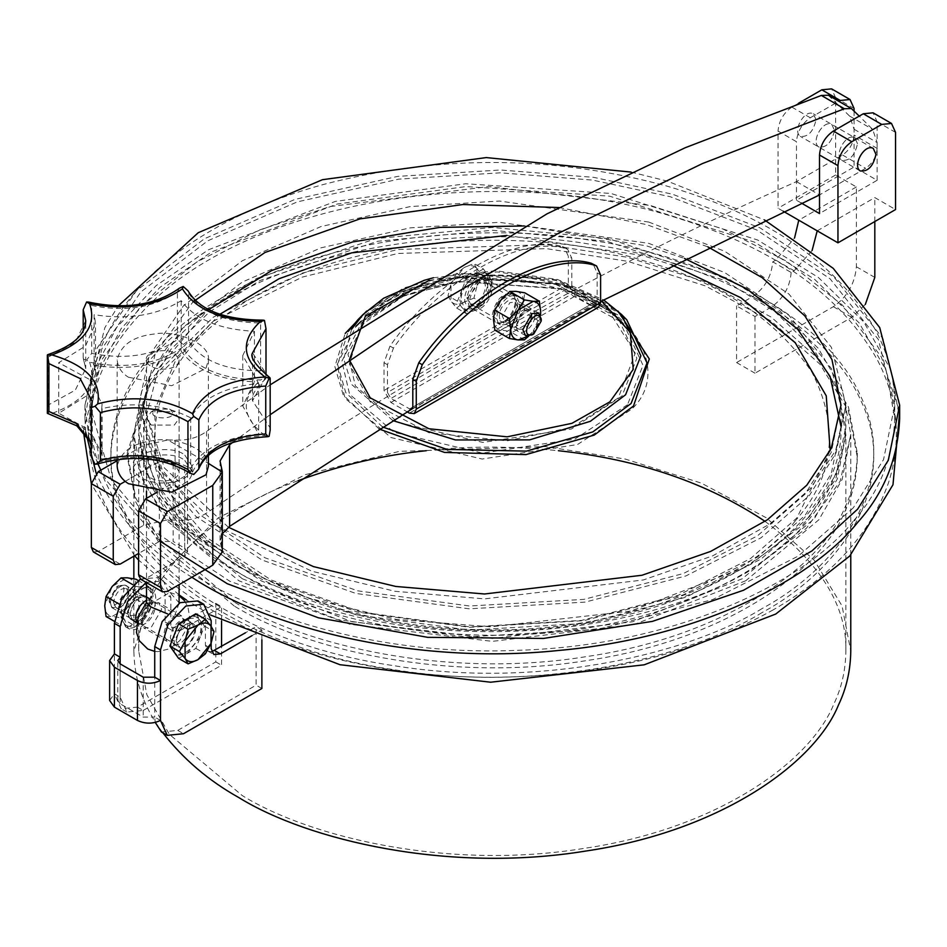 <?xml version="1.0" encoding="UTF-8"?>
<svg xmlns="http://www.w3.org/2000/svg" width="947" height="947" viewBox="0 0 947 947"><rect width="100%" height="100%" fill="white"/><g stroke="black" fill="none" stroke-linecap="round" stroke-linejoin="round"><path stroke-width="0.71" stroke-dasharray="4.74 3.55" d="M234.229 606.009L158.93 542.785L135.693 501.874L127.324 456.845L149.898 384.056L213.324 321.151L302.271 277.104L397.847 253.476L546.407 248.623L627.648 261.313L705.089 285.805L771.237 321.116L819.984 364.204L848.429 410.88L857.284 456.939C856.999 476.637 852.856 494.843 844.854 511.546C821.475 569.786 726.858 640.018 586.773 660.556C447.659 683.201 304.898 649.689 234.229 606.009M234.229 602.02L158.93 538.796L135.693 497.885L127.324 452.855L149.898 380.067L213.324 317.162L302.271 273.115L397.847 249.487L546.407 244.634L627.648 257.324L705.089 281.815L771.237 317.115L819.984 360.215L848.429 406.89L857.284 452.95C856.999 472.648 852.856 490.854 844.854 507.556C821.475 565.785 726.858 636.017 586.773 656.555C447.659 679.212 304.898 645.7 234.229 602.02M162.86 732.812C144.062 708.025 134.391 680.786 133.847 651.086L156.006 579.6L218.307 517.808L305.668 474.554L399.527 451.34L545.448 446.582L625.221 459.046L701.289 483.1L766.253 517.772L814.136 560.103L842.072 605.938L850.773 651.181M765.081 521.371C820.102 562.684 847.032 605.95 845.884 651.181C845.612 670.263 841.587 687.901 833.834 704.083C811.188 760.488 719.531 828.53 583.814 848.429C449.056 870.376 310.758 837.906 242.29 795.587L169.347 734.339L146.844 694.707L138.736 651.086C136.415 581.494 208.612 512.587 298.187 480.638M426.209 450.713C466.812 445.919 510.883 445.919 558.399 450.713M791.171 272.487C789.893 287.19 783.216 298.755 771.13 307.207L754.996 316.523L736.565 305.881L752.687 296.565C764.785 288.113 771.462 276.548 772.74 261.846L791.171 272.487L794.166 270.759L775.735 260.117L794.557 237.993M772.74 261.846L775.735 260.117M812.088 250.541L794.166 270.759M817.214 230.843L874.815 197.592L895.554 209.559M874.815 221.539L874.815 197.592M754.996 316.523L754.996 373.201L851.779 317.328L865.321 304.425M754.996 373.201L736.565 362.559L736.565 305.881M854.076 108.455L835.645 97.813L835.645 174.97L856.384 186.95L856.384 266.77C854.916 283.662 847.234 296.967 833.336 306.686L736.565 362.559M856.384 186.95L798.771 220.201M783.252 211.24L778.043 208.233L778.043 131.065L796.474 141.719C797.35 131.574 801.955 123.595 810.301 117.771L838.817 101.305M835.645 174.97L778.043 208.233M834.496 130.402C831.75 142.346 826.506 147.886 818.753 147.01C810.632 141.849 822.99 119.452 831.786 124.436L834.496 130.402L831.786 124.436C822.99 119.452 810.632 141.849 818.753 147.01C826.506 147.886 831.75 142.346 834.496 130.402M816.054 119.76L813.355 113.794C804.548 108.81 792.201 131.207 800.322 136.368C808.063 137.232 813.307 131.704 816.054 119.76M857.532 143.707L854.833 137.741C846.026 132.758 833.68 155.154 841.8 160.315C849.542 161.179 854.786 155.651 857.532 143.707C854.786 155.651 849.542 161.179 841.8 160.315C833.68 155.154 846.026 132.758 854.833 137.741L857.532 143.707M854.076 110.977L854.076 166.992L877.123 180.297L819.51 213.549M877.123 180.297L877.123 121.761L873.075 112.811M835.645 97.813L831.596 88.864M801.316 203.049L796.474 200.255L854.076 166.992M796.474 200.255L796.474 141.719M810.301 117.771L791.858 107.118L798.428 103.33M791.858 107.118C783.524 112.953 778.919 120.932 778.043 131.065M137.445 707.125L143.21 710.451L126.91 712.061L120.162 697.146L114.409 693.82L121.157 708.735L137.445 707.125L215.798 661.894L215.798 603.357L174.319 627.293L167.797 627.944L165.098 621.978L165.098 594.041L157.675 577.634L140.369 579.055M165.098 621.978L170.862 625.304L173.561 631.27L180.072 630.619L174.319 627.293M215.798 603.357L221.551 606.672L180.072 630.619M211.678 651.725L208.127 651.228L205.428 645.262L211.181 648.588M261.881 639.841L261.881 629.956L251.985 635.674M261.881 629.956L256.116 626.63L245.462 632.785M170.282 637.603L173.159 643.948C182.511 649.251 195.627 625.446 187.009 619.965C178.77 619.042 173.206 624.925 170.282 637.603M176.047 640.93C178.959 628.252 184.535 622.368 192.762 623.292C201.391 628.772 188.264 652.578 178.912 647.274L176.047 640.93M129.964 614.331L132.829 620.676C142.18 625.967 155.308 602.162 146.678 596.681C138.451 595.758 132.876 601.641 129.964 614.331M146.501 600.173L152.443 600.007C161.073 605.488 147.945 629.293 138.593 623.99L136.699 622.013M146.11 582.393L163.44 580.949L170.862 597.368L165.098 594.041M143.21 710.451L221.551 665.22L221.551 646.588M221.551 621.054L221.551 606.672M170.862 625.304L170.862 597.368M211.181 643.06L211.181 626.429M211.181 620.64L205.428 617.326L197.994 600.907M205.428 617.326L205.428 645.262M160.493 720.43L154.728 717.104L155.261 722.454M161.475 732.019L177.776 730.397L256.116 685.166L256.116 626.63M261.881 688.493L256.116 685.166M215.798 661.894L221.551 665.22M109.627 700.472L114.409 693.82L114.409 653.904M120.162 703.799L117.783 700.472L120.162 697.146L120.162 663.883L120.162 703.799L143.21 717.104L154.728 717.104L154.728 677.188M109.26 599.676L109.26 599.676C112.882 619.658 135.113 579.091 116.706 586.761L109.26 599.676L109.26 601.712L118.482 585.743L124.992 585.104L127.691 591.07L118.482 607.027L111.959 607.678L109.26 601.712M195.058 629.956C192.312 641.9 187.068 647.428 179.314 646.564C171.194 641.403 183.552 619.007 192.348 623.99L195.058 629.956M195.863 613.786L200.196 619.942L202.196 627.435L200.196 637.236L187.222 653.371L176.627 654.424L174.248 652.211L174.248 634.916L187.222 618.782L197.816 617.74L204.516 626.097L195.863 648.375L178.569 658.366M195.863 648.375L205.357 653.856M204.516 626.097L214.01 631.578M192.123 615.952L196.42 616.935L200.811 626.63C202.67 639.829 181.516 661.231 175.242 653.619L176.627 654.424M171.371 648.127L170.862 643.652M178.143 624.89L179.551 623.209M127.312 612.662L130.153 618.936C139.387 624.168 152.36 600.647 143.837 595.225C135.705 594.314 130.189 600.126 127.312 612.662M130.07 614.26C132.959 601.724 138.463 595.912 146.596 596.823C155.119 602.245 142.157 625.766 132.911 620.534L130.07 614.26M120.861 616.39L125.584 626.831C140.996 635.555 162.612 596.361 148.395 587.318C141.636 579.126 118.86 602.174 120.861 616.39M123.619 617.989L128.354 628.429C143.755 637.153 165.37 597.948 151.165 588.916C144.406 580.724 121.63 603.772 123.619 617.989M122.009 615.728L120.671 604.967L129.502 596.421L122.009 615.728C122.21 622.132 124.708 625.683 129.502 626.381L120.671 624.937L122.009 615.728M135.646 586.335L144.477 587.779L129.502 596.421L135.646 586.335L132.698 584.63M150.632 587.673L151.97 598.433C151.757 592.029 149.271 588.478 144.477 587.779L150.632 587.673L138.084 580.428M144.477 617.728L135.646 626.275L129.502 626.381L144.477 617.728L151.97 598.433L150.632 607.643L144.477 617.728M106.064 616.509L112.22 616.402L121.038 617.846L127.194 607.749L136.025 599.214L134.687 588.454L127.194 607.749L112.22 616.402C107.425 615.704 104.928 612.153 104.726 605.749L112.22 586.442L127.194 577.8C131.988 578.499 134.474 582.05 134.687 588.454L136.025 579.233M114.457 621.35L120.671 624.937M121.038 617.846L135.646 626.275M118.943 603.973L120.671 604.967M136.025 599.214L150.632 607.643M113.486 602.351L115.735 607.311L121.145 606.778L124.968 603.381L128.804 593.509L126.567 588.549C120.127 587.827 115.771 592.431 113.486 602.351M110.61 602.351C110.124 589.863 129.419 577.161 128.804 591.851L124.258 603.57L119.701 607.607C113.865 609.892 110.823 608.14 110.61 602.351M127.892 610.661L135.551 597.403L140.961 596.87L143.21 601.818L135.551 615.088L130.13 615.621L127.892 610.661L127.892 612.33C127.277 627.021 146.56 614.307 146.087 601.818C145.862 596.042 142.831 594.29 136.984 596.574L132.438 600.599L127.892 612.33M853.271 521.181C806.299 581.257 677.827 645.463 518.672 650.281C359.777 657.514 217.869 603.559 157.699 547.544C115.712 513.428 93.09 470.328 89.847 418.254L97.612 373.035L121.252 328.443L160.126 287.249L211.726 251.855L337.25 204.007L465.948 186.571L609.56 196.159L754.499 242.148L814.456 279.164L859.308 323.069L886.167 370.679L894.761 418.491C893.128 457.993 879.301 492.215 853.271 521.181M191.874 577.244C146.785 549.662 114.883 514.99 96.18 473.228M85.656 432.081L84.958 418.254L92.818 372.479L116.753 327.354L156.101 285.651L208.316 249.83L335.368 201.403L465.628 183.754L610.981 193.46L757.683 240.005L818.374 277.471L863.771 321.921L890.949 370.099L899.65 418.491M179.078 603.286L174.319 616.651L181.646 615.929L184.689 622.641L174.319 640.598L166.98 641.332L163.949 634.62C164.6 627.009 168.057 621.031 174.319 616.651L167.477 613.834M146.501 602.777L151.271 603.346C145.021 607.725 141.565 613.715 140.902 621.315L143.944 628.027L151.271 627.293L161.641 609.335L158.611 602.623L151.271 603.346L169.904 592.431L179.09 602.777M169.702 409.116L169.702 409.116C184.085 421.297 141.174 420.338 155.876 409.116L169.702 409.116L174.319 411.779L151.271 411.779L146.501 418.432L151.271 425.085L174.319 425.085L179.09 418.432L174.319 411.779M91.705 353.373C125.702 360.073 154.278 355.48 177.42 339.618L183.209 344.542L182.404 347.371C157.297 364.441 126.365 369.401 89.61 362.263L86.603 360.049L91.705 353.373L91.705 305.479L88.533 302.057M177.42 339.618L177.42 291.723C154.278 307.586 125.702 312.179 91.705 305.479M89.61 362.263C97.068 384.245 84.496 401.303 51.919 413.448L47.362 413.33L48.392 404.949L75.334 390.093L85.739 368.608L83.194 357.682L83.478 359.233L86.603 360.049M83.194 357.682L83.194 330.657M48.392 404.949L48.392 357.055L47.362 355.267M51.919 413.448C86.331 423.771 101.589 440.083 97.73 462.361L95.055 464.267M97.73 462.361C133.172 453.27 164.766 456.549 192.525 472.186L193.744 474.494M94.12 365.234L95.517 373.935L85.514 396.521L58.75 413.259L90.261 430.423L102.087 454.82L101.731 459.165C134.569 452.003 164.222 455.069 190.702 468.386C201.474 449.091 224.119 437.621 258.649 433.975L242.775 406.085L254.423 381.842C219.455 380.078 195.046 369.875 181.197 351.254C156.989 365.933 127.963 370.597 94.12 365.234L94.12 314.676C127.963 320.039 156.989 315.387 181.197 300.696C195.046 319.328 219.455 329.52 254.423 331.296L242.775 355.527L258.649 383.417C224.119 387.074 201.474 398.545 190.702 417.828C164.222 404.523 134.569 401.445 101.731 408.607L102.087 404.262L90.261 379.865L58.75 362.701L85.514 345.975L95.517 323.377L94.12 314.676M192.525 472.186C202.327 450.523 226.463 438.295 264.947 435.513L269.137 436.318M270.167 427.926L270.167 380.031L252.553 352.864L252.553 400.759L270.167 427.926M269.137 378.244L270.167 380.031M183.209 344.542L188.548 340.766C200.681 360.286 224.711 370.324 260.626 370.881L264.45 378.48L260.437 379.972C221.669 379.274 195.662 368.407 182.404 347.371M264.45 378.48L265.705 378.788L266 375.059M260.626 370.881L260.626 322.986C224.711 322.43 200.681 312.392 188.548 292.872L188.015 290.8M263.29 320.145L260.626 322.986M188.548 340.766L188.548 292.872M179.48 288.137L177.42 291.723M184.843 460.479L192.123 471.665C191.495 494.322 134.675 493.482 133.468 471.642C128.567 458.206 170.827 448.203 184.843 460.479M184.843 455.152L192.123 466.338C191.495 489.007 134.675 488.155 133.468 466.326C128.567 452.891 170.827 442.888 184.843 455.152M208.411 466.315C211.003 450.074 175.491 435.999 153.888 440.485C132.923 442.936 120.683 451.541 117.168 466.291M175.041 353.693L179.09 359.896C178.734 372.491 147.176 372.017 146.501 359.896C143.778 352.426 167.252 346.874 175.041 353.693M175.041 465.439C167.252 458.62 143.778 464.184 146.501 471.642C147.176 483.775 178.734 484.248 179.09 471.653L175.041 465.439M128.496 377.261L171.691 385.725L205.996 368.359L208.411 359.884C211.003 343.643 175.491 329.568 153.888 334.054C132.923 336.505 120.683 345.11 117.168 359.86C117.807 367.223 121.583 373.023 128.496 377.261M101.731 408.607L101.731 459.165M58.75 413.259L58.75 362.701M190.702 417.828L190.702 468.386M258.649 383.417L258.649 433.975M254.423 331.296L254.423 381.842M181.197 300.696L181.197 351.254M469.262 301.359L472.648 308.817C483.645 315.055 499.081 287.048 488.936 280.596C479.253 279.507 472.695 286.432 469.262 301.359M492.31 314.664C495.743 299.737 502.301 292.812 511.972 293.901C522.128 300.353 506.692 328.36 495.683 322.122L492.31 314.664M184.689 548.135L187.553 552.137L184.689 556.126L184.689 476.294L187.553 472.304L184.689 468.315L184.689 548.135L173.159 541.483L173.159 461.663L184.689 468.315M173.159 461.663L159.333 461.663L159.333 541.483L173.159 541.483M159.333 541.483L138.593 553.462M125.288 481.325L159.333 461.663M93.386 551.947L98.275 551.462L120.162 564.104M828.317 95.233L849.589 116.067L854.076 129.242L854.076 135.066C853.342 143.506 849.506 150.159 842.558 155.012L796.474 181.623C600.114 268.593 403.481 379.072 206.576 513.049C197.532 518.826 187.032 521.158 175.1 520.069L167.832 519.785L143.624 525.289L98.275 551.462M167.832 519.785L222.273 551.213L220.071 541.4L222.296 533.812M222.296 551.888L222.273 551.213M140.63 579.221L145.507 578.735L184.689 556.126M117.168 460.727L143.624 445.457L167.832 439.964L208.411 463.391M184.689 476.294L156.752 492.428M167.832 439.964L175.1 440C187.068 440.71 197.556 437.857 206.576 431.453L270.179 384.837M412.478 408.631L600.611 301.548M796.474 181.623L819.51 194.928L865.605 168.317C872.554 163.464 876.389 156.811 877.123 148.371L877.123 142.547L872.637 129.36L859.26 116.114M270.179 414.715L233.163 442.083M491.15 287.391C487.717 302.306 481.171 309.231 471.488 308.154C461.331 301.702 476.767 273.695 487.776 279.921L491.15 287.391M487.693 285.39L484.319 277.933C473.311 271.694 457.875 299.702 468.031 306.153C477.714 307.23 484.26 300.317 487.693 285.39M519.962 304.023C516.529 318.938 509.971 325.863 500.288 324.774C490.132 318.322 505.58 290.327 516.577 296.553L519.962 304.023M516.506 302.022L513.12 294.564C502.123 288.326 486.675 316.334 496.832 322.785C506.515 323.862 513.073 316.949 516.506 302.022M410.903 409.589L390.922 398.474L387.465 392.484L571.799 286.053L575.255 292.043L593.698 302.685L596.137 302.933L597.155 300.696L597.155 272.914L593.106 263.964M565.809 248.588L567.75 249.333L571.799 258.282L568.342 256.282L564.294 247.333L562.352 246.587L565.809 248.588C519.11 234.892 440.166 280.466 393.455 348.094L389.998 346.105C436.709 278.477 515.653 232.891 562.352 246.587M389.998 346.105L384.009 362.713L384.009 390.495L390.922 402.463L407.174 411.85M598.587 307.159L593.698 306.674L575.255 296.032L568.342 284.064L568.342 256.282M387.465 392.484L387.465 364.713L393.455 348.094M571.799 286.053L571.799 258.282M532.013 334.93L541.234 318.961M466.954 297.37L469.665 303.336C478.46 308.32 490.818 285.923 482.698 280.762C474.956 279.886 469.7 285.426 466.954 297.37M476.933 268.853L473.95 263.479L463.959 267.693C469.617 264.675 473.938 265.053 476.933 268.853L476.933 286.148L482.591 275.778L476.933 268.853M456.655 273.458L450.997 283.84L463.959 267.693L456.655 273.458L466.149 278.939L461.828 290.09L459.816 299.891L461.828 307.384L464.208 309.586L474.79 308.544L483.444 303.549L473.95 298.068L476.933 286.148L463.959 302.282L473.95 298.068M448.002 295.748L450.997 301.134L450.997 283.84L448.002 295.748L457.496 301.229L466.149 313.528L474.79 308.544L487.764 292.41L492.085 281.259L482.591 275.778M456.655 308.047L463.959 302.282C458.312 305.313 453.992 304.934 450.997 301.134L456.655 308.047L466.149 313.528M483.444 303.549L487.764 292.41L487.764 275.104L483.444 268.96L473.95 263.479M492.085 281.259L485.385 272.902L474.79 273.955L461.828 290.09L457.496 301.229M483.444 268.96L466.149 278.939M461.201 300.696L465.593 310.391C479.892 318.5 499.969 282.088 486.77 273.707C480.496 266.083 459.354 287.497 461.201 300.696M494.796 330.077L500.951 329.97L509.77 331.414L515.926 321.329L524.756 312.782L523.419 302.022L515.926 321.329L500.951 329.97C496.157 329.272 493.659 325.721 493.458 319.317L500.951 300.01L515.926 291.368C520.72 292.067 523.218 295.618 523.419 302.022L524.756 292.812M528.331 336.161L533.208 331.296L528.722 336.126M540.536 315.292L539.364 321.211L533.208 331.296L540.465 315.15M539.364 321.211L524.756 312.782M524.378 339.843L509.77 331.414M531.942 315.398C529.657 325.318 525.301 329.911 518.861 329.189L516.624 324.241L520.448 314.368L524.283 310.971L529.693 310.438L531.942 315.398M534.818 315.398C534.593 309.61 531.563 307.858 525.715 310.143L521.17 314.179L516.624 325.898C516.008 340.589 535.292 327.875 534.818 315.398M517.536 307.077L515.286 302.117L509.877 302.661L502.218 315.919L504.467 320.879L509.877 320.346L517.536 307.077L517.536 305.419L512.99 317.138L508.432 321.175C502.597 323.46 499.554 321.708 499.341 315.919C498.856 303.442 518.151 290.729 517.536 305.419M761.909 612.662C688.078 658.295 538.95 693.299 393.621 669.636C247.285 648.186 148.442 574.817 124.021 513.984C92.498 454.252 114.551 362.18 222.711 301.359C328.064 238.916 487.527 226.179 590.987 244.385C696.353 258.484 823.428 315.552 860.586 400.036C901.58 483.941 840.948 570.035 761.909 612.662M761.909 608.672C688.078 654.306 538.95 689.309 393.621 665.646C247.285 644.197 148.442 570.828 124.021 509.995C92.498 450.263 114.551 358.191 222.711 297.37C328.064 234.927 487.527 222.19 590.987 240.396C696.353 254.494 823.428 311.551 860.586 396.047C901.58 479.951 840.948 566.046 761.909 608.672M745.774 580.736L634.679 624.322L492.31 641.356L349.928 624.322L238.833 580.736L165.808 519.82L142.476 479.525L133.847 434.389L141.884 390.815L166.246 348.413L205.617 310.154L256.708 278.418L376.137 238.608L492.31 227.434L608.459 238.608L727.864 278.394L778.955 310.119L818.326 348.366L842.712 390.756L850.773 434.318L842.155 479.478L818.835 519.785L745.774 580.736M242.29 578.735L170.235 518.625L147.223 478.862L138.736 434.318L146.678 391.348L170.732 349.538L209.571 311.823L259.963 280.525L377.746 241.272L492.31 230.263L606.897 241.284L724.692 280.549L775.084 311.859L813.923 349.585L837.953 391.407L845.884 434.389L837.373 478.91L814.361 518.648L742.318 578.735L632.738 621.741L492.31 638.527L351.87 621.741L242.29 578.735M752.687 296.565L771.13 307.207M851.779 317.328L833.336 306.686M874.815 277.412L856.384 266.77M895.554 132.402L877.123 121.761M177.776 730.397L183.529 733.724M143.21 677.188L143.21 717.104M853.271 507.876L798.285 556.067L712.7 599.546L597.971 629.329L466.019 636.988L336.919 619.468L229.908 581.304L154.858 531.752L111.225 479.833L89.847 405.138L101.791 348.946L140.795 291.972L207.784 240.798L297.334 201.865L398.829 179.125L500.336 172.816L592.491 180.084L670.275 196.727L756.831 230.014L830.01 278.738L878.331 339.417L894.761 405.127L883.551 459.591L853.271 507.876M648.659 222.036L724.704 251.275L788.993 294.091L831.442 347.383L845.884 405.115L836.035 452.974L809.436 495.399L761.128 537.73L685.924 575.93L585.139 602.103L469.215 608.826L355.8 593.438L261.774 559.902L195.851 516.375L157.51 470.766L138.736 405.103L149.235 355.741L183.517 305.692L242.361 260.745L321.045 226.534L410.205 206.576L499.377 201.036L648.659 222.036M809.436 516.683L761.128 559.014L685.924 597.214L585.139 623.386L469.215 630.11L355.8 614.721L261.774 581.186L195.851 537.659L157.51 492.049L138.736 426.422L149.224 377.048L183.493 327.011L242.337 282.04L321.009 247.83L410.181 227.86L499.365 222.32L648.659 243.32L724.704 272.57L788.993 315.375L831.442 368.679L845.884 426.41L836.035 474.258L809.436 516.683M795.078 521.122C755.031 574.592 626.76 636.455 470.257 629.412C313.516 624.629 200.291 553.64 172.662 497.601C135.48 443.433 150.419 347.324 269.706 288.421C386.412 227.813 553.415 231.79 641.581 260.129C719.365 281.531 776.161 318.902 811.958 372.266C839.835 427.18 834.212 476.803 795.078 521.122M361.245 321.187L404.57 295.369L460.526 281.602L561.05 288.965C633.117 305.005 671.991 371.106 631.744 409.163L577.445 444.569L482.153 459.035L390.945 437.526L345.099 398.332L337.037 364.855L355.942 326.36M627.494 404.76L574.841 439.1L482.461 453.116L394.035 432.27L349.585 394.26L341.843 361.174L361.363 323.199L402.558 296.375L457.969 281.555L558.955 288.243L623.256 323.199L643.013 365.293L627.494 404.76M621.99 396.047L571.479 428.979L482.863 442.427L398.036 422.421L355.397 385.974L347.975 354.202L366.726 317.766L406.251 292.055L459.402 277.85L556.244 284.254L617.929 317.801L636.881 358.179L621.99 396.047M555.652 284.384L608.258 310L635.248 353.148L618.261 397.965L571.905 427.322L507.178 440.817L428.955 432.743L370.23 401.836L349.36 363.979L361.482 324.868L412.714 289.806L488.427 275.885L555.652 284.384M429.216 280.324L497.163 271.919L555.652 280.395L601.534 301.063M392.887 420.598L351.609 384.423L343.761 358.913L351.668 329.154M363.21 314.357L403.824 287.924L458.455 273.304L558.008 279.898L621.41 314.368M382.564 426.967L345.797 392.721L337.582 364.394L348.247 331.403M357.919 319.731L400.214 292.209L457.093 277.009L560.731 283.875L626.736 319.766C611.383 304.378 589.579 292.564 561.299 284.325C490.747 262.828 394.414 280.229 357.871 319.766M366.643 311.066L411.341 287.864L465.865 276.204L561.926 284.289L617.977 311.066M379.202 429.05L343.228 395.041L334.871 366.572L345.217 333.403M830.188 450.642L796.841 517.973L750.45 558.623L678.241 595.308L581.458 620.439L470.126 626.902L361.209 612.117L270.925 579.919L207.618 538.109L170.791 494.31L155.213 454.809L154.894 409.376L175.396 360.914L219.822 314.321M506.905 235.436L642.457 255.453L671.648 264.829M524.271 225.954L646.493 245.853L684.444 258.424M228.405 527.23L164.423 467.996L143.624 405.127L162.138 469.854L199.947 514.837L264.959 557.771L357.682 590.833L469.534 606.009L583.861 599.38L683.249 573.574L757.411 535.895L805.045 494.145L831.277 452.311L840.995 405.127L840.995 426.41L831.277 473.595L805.045 515.428L757.411 557.179L683.249 594.858L583.861 620.664L469.534 627.293L357.682 612.117L264.959 579.055L199.947 536.12L162.138 491.138L143.624 426.387L158.469 368.3L206.931 310.734M840.995 426.41C844.854 537.067 679.591 631.921 495.636 630.465C309.385 634.088 139.588 538.547 143.624 426.41L143.624 405.127L155.201 353.681L193.022 301.833M559.109 207.547L646.493 224.569L707.859 246.883M159.996 541.139L106.597 480.745L100.844 470.162M97.861 463.829L91.232 446.203M89.018 438.224L84.958 405.103L97.068 348.224L136.557 290.575L204.351 238.786L294.99 199.379L397.728 176.379L500.454 169.998L593.722 177.349L672.429 194.194L760.039 227.884L834.118 277.199L883.018 338.612L899.65 405.115M83.478 359.233L85.739 368.608L85.739 320.725L75.334 342.198L48.392 357.055M91.232 456.655L92.309 449.505L91.232 442.344M91.232 443.018L92.309 449.505L92.309 401.611L91.232 408.761M264.947 435.513C241.71 417.591 240.207 399.078 260.437 379.972M266 376.622L252.553 400.759C251.014 395.905 255.394 388.578 265.705 378.788M145.507 578.735L167.406 591.378M143.624 525.289L143.624 445.457M175.1 440L175.1 520.069M206.576 431.453L206.576 513.049M221.184 546.679L221.184 466.611M877.123 148.371L854.076 135.066M842.558 155.012L865.605 168.317M829.454 96.109L852.489 109.402M849.589 116.067L872.637 129.36M854.076 129.242L877.123 142.547M600.611 274.914L597.155 272.914M597.155 300.696L412.809 407.115M568.342 284.064L384.009 390.495M384.009 362.713L387.465 364.713M593.698 306.674L409.353 413.105M409.353 409.116L593.698 302.685M390.922 402.463L575.255 296.032M575.255 292.043L390.922 398.474M127.324 453.021L127.324 457.01M857.284 453.021L857.284 457.01M773.308 609.797C693.796 654.282 599.581 676.785 490.676 677.33C440.083 677.164 391.241 671.612 344.152 660.675C287.462 647.369 238.206 627.376 196.349 600.694C127.348 556.09 91.314 501.306 88.237 436.318C88.355 391.253 106.088 350.106 141.434 312.865C242.728 200.965 495.624 158.836 679.615 218.721C775.214 248.848 841.043 295.736 877.1 359.387C898.194 399.788 901.946 441.053 888.357 483.207C870.471 533.646 832.117 575.847 773.308 609.797M850.773 554.918L850.773 434.401L840.202 481.112L806.536 528.154L750.498 570.295C649.642 630.359 479.004 649.216 345.11 613.952C293.132 600.658 249.239 581.766 213.454 557.298C160.185 519.074 133.645 478.105 133.847 434.401L133.847 556.209M133.847 651.252L133.847 578.795M845.884 651.252L845.884 434.401L835.751 479.075L803.056 524.733L748.059 566.057L630.773 611.064L490.795 626.819L396.521 619.433L309.184 598.338L236.419 565.986L181.931 525.1L149.271 479.963L138.736 434.401L138.736 651.252M210.672 615.077L186.381 599.972M179.09 594.882L138.593 560.032M134.604 555.771L91.362 483.953M83.372 431.169L101.909 359.576L140.452 306.84L196.763 262.035L258.839 230.204L330.03 206.553L488.569 186.583L650.246 205.452L723.034 229.067L786.495 261.194L842.593 305.254L881.408 357.102L899.65 411.957M860.231 170.957L800.322 136.368M873.264 148.383L813.355 113.794M167.797 627.944L173.561 631.27M208.127 651.228L213.88 654.555M173.147 643.948L178.912 647.274M186.997 619.965L192.762 623.292M132.829 620.664L138.582 623.99M146.678 596.681L152.431 600.007M163.44 580.949L157.675 577.634M126.91 712.061L121.157 708.735M117.783 700.472L117.783 660.556M116.706 586.761L118.482 585.743M124.992 585.104L192.359 623.99M111.959 607.678L136.652 621.93M136.699 621.966L179.314 646.564M196.431 616.935L197.816 617.74M130.141 618.924L132.911 620.522M143.826 595.225L146.596 596.823M125.584 626.831L128.342 628.429M148.395 587.318L151.153 588.916M121.145 606.778L119.701 607.607M128.804 593.509L128.804 591.851M115.723 607.311L130.13 615.621M126.555 588.549L140.961 596.87M135.551 597.403L136.984 596.574M894.761 418.432L894.761 405.127C894.655 379.108 888.203 354.024 875.407 329.876C837.373 263.278 767.615 215.277 666.155 185.872C552.385 155.201 438.26 154.704 323.756 184.393C277.329 197.142 236.359 214.626 200.847 236.833C159.155 262.994 128.614 294.008 109.201 329.899C96.405 354.048 89.953 379.12 89.847 405.127L89.847 418.432M845.884 405.127L835.68 450.441L810.466 488.415L770.1 523.845L712.677 555.853L643.321 579.966L484.45 598.883L395.006 591.283L311.93 571.242L219.775 527.443L160.374 470.73L138.736 405.127L138.736 426.41C138.925 455.566 148.501 483.254 167.489 509.45C183.102 530.841 203.96 550.029 230.05 567.028C335.404 637.947 525.254 656.176 663.8 609.371C779.428 569.526 840.119 508.539 845.884 426.41L845.884 405.127M361.352 323.199C396.047 285.307 491.02 267.859 559.961 289.024C587.566 297.121 608.661 308.509 623.256 323.199L617.929 317.801C603.05 302.981 582.441 291.759 556.102 284.147C490.451 264.391 402.12 279.945 366.69 317.801L361.352 323.199M433.466 277.755L495.766 270.7L557.44 279.448L603.63 299.95M84.958 418.432L84.958 405.127L104.88 327.615L118.209 305.952M631.104 172.082L667.493 181.173L764.442 219.917M169.904 592.431L179.09 595.663M184.476 600.587L187.873 606.743L189.459 615.988L187.435 627.388L179.812 640.598L169.655 648.766L157.912 651.654L154.728 651.394M155.876 409.116L151.271 411.779M146.501 418.432L146.501 490.925M146.501 498.347L146.501 582.618M179.09 418.432L179.09 584.63M181.646 615.929L158.611 602.623M166.98 641.332L143.944 628.027M192.123 471.642L192.123 466.326M133.468 471.642L133.468 466.326M179.09 359.896L179.09 471.642M146.501 359.896L146.501 471.642M208.411 455.282L208.411 359.896M117.168 459.484L117.168 359.896M102.087 454.82L102.087 404.262M242.775 355.527L242.775 406.085M95.517 373.935L95.517 323.377M472.636 308.817L495.683 322.122M488.936 280.596L511.972 293.901M187.553 552.137L187.553 472.304M220.071 461.047L220.071 541.4M471.488 308.154L468.031 306.153M487.776 279.933L484.319 277.933M500.288 324.785L496.832 322.785M516.588 296.553L513.132 294.564M567.75 249.333L564.294 247.333M411.791 409.364L596.137 302.933M538.535 312.995L482.698 280.75M525.502 335.569L469.665 303.336M465.581 310.391L464.208 309.586M486.77 273.695L485.385 272.902M516.624 324.241L516.624 325.898M524.283 310.971L525.715 310.143M518.861 329.189L504.467 320.879M529.693 310.438L515.286 302.117M509.877 320.346L508.432 321.175"/><path stroke-width="1.42" d="M850.773 651.181C850.489 670.523 846.417 688.398 838.557 704.817C815.592 762.004 722.668 830.981 585.08 851.152C448.464 873.406 308.248 840.486 238.833 797.587C208.612 780.671 183.292 759.08 162.86 732.812M298.187 480.638C340.802 465.013 383.476 455.034 426.209 450.713M558.399 450.713C638.42 459.342 707.314 482.899 765.081 521.371M863.297 113.77L881.728 124.424L891.506 123.453L873.075 112.811L863.297 113.77L833.336 131.065C825.003 136.901 820.398 144.879 819.51 155.012L837.953 165.654L837.953 242.823L817.214 230.843L812.088 250.541M865.321 304.425L874.815 277.412L874.815 221.539M794.557 237.993L798.771 220.201L783.252 211.24M837.953 242.823L895.554 209.559L895.554 132.402L891.506 123.453M875.975 154.349C873.229 166.293 867.973 171.821 860.231 170.957C852.111 165.796 864.469 143.399 873.264 148.383L875.975 154.349M837.953 165.654C838.829 155.521 843.434 147.543 851.779 141.719L833.336 131.065M819.51 155.012L819.51 213.549L801.316 203.049M881.728 124.424L851.779 141.719M850.027 99.506L831.596 88.864L821.818 89.823L840.249 100.477L850.027 99.506L854.076 108.455L854.076 110.977M838.817 101.305L840.249 100.477M798.428 103.33L821.818 89.823M245.462 632.785L211.678 651.725M211.181 643.06L211.181 648.588L213.88 654.555L220.402 653.904L214.638 650.577M251.985 635.674L220.402 653.904M136.699 622.013L135.717 617.657C136.131 610.472 139.73 604.648 146.501 600.173M140.369 579.055L121.832 598.326L114.409 623.304L120.162 626.63L127.585 601.653L146.11 582.393M120.162 626.63L120.162 663.883L117.783 660.556L120.162 657.23L114.409 653.904L109.627 660.556L114.409 667.209L114.409 707.125L109.627 700.472L109.627 660.556M221.551 646.588L221.551 621.054M211.181 626.429L211.181 620.64L203.759 604.233L185.837 606.009L167.915 624.937L160.493 649.914L160.493 720.43C152.81 724.017 145.128 724.017 137.445 720.43L137.445 680.514C145.128 684.101 152.81 684.101 160.493 680.514L154.728 677.188L154.728 646.588L160.493 649.914M155.261 722.454L161.475 732.019L167.24 735.346L183.529 733.724L261.881 688.493L261.881 639.841M167.24 735.346L160.493 720.43M203.759 604.233L197.994 600.907L180.072 602.683L162.15 621.611L154.728 646.588M114.409 623.304L114.409 653.904M120.162 663.883L143.21 677.188L154.728 677.188M137.445 680.514L114.409 667.209M114.409 707.125L137.445 720.43M185.079 641.178L188.062 629.258L198.053 625.032L185.079 641.178L185.079 658.473L179.421 651.548L185.079 641.178M205.357 619.267L211.027 626.192C208.02 622.392 203.7 622.013 198.053 625.032L205.357 619.267L195.863 613.786L178.569 623.777L188.062 629.258M214.01 631.578L211.027 643.487L211.027 626.192L214.01 631.578M198.053 659.621L188.062 663.847L185.079 658.473C188.074 662.273 192.407 662.651 198.053 659.621L211.027 643.487L205.357 653.856L198.053 659.621M179.421 651.548L169.927 646.067L178.569 658.366L188.062 663.847M169.927 646.067L178.569 623.777M175.231 653.619L171.371 648.127M170.862 643.652L178.143 624.89M179.551 623.209L192.123 615.952M138.084 580.428L136.025 579.233L127.194 577.8L121.038 577.895L112.22 586.442L106.064 596.527L104.726 605.749L106.064 616.509L114.457 621.35M106.064 596.527L118.943 603.973M121.038 577.895L132.698 584.63M899.65 418.491C897.993 458.466 884.001 493.115 857.662 522.424C813.118 577.942 703.053 637.556 558.351 650.494C414.431 665.492 267.492 627.778 191.874 577.244M96.18 473.228L85.656 432.081M179.09 584.63L179.078 603.286M167.477 613.834L151.271 607.134L146.501 602.777L146.501 582.618M83.194 330.657L83.194 309.787L85.739 320.725C85.479 334.765 72.718 346.117 47.48 354.77L48.913 363.577L48.913 411.472L47.362 413.33L47.35 355.078M266 375.059L266 328.727L264.45 320.417L263.29 320.145C224.486 319.814 199.403 310.036 188.015 290.8L183.209 286.479L179.48 288.137C155.604 305.183 125.288 309.823 88.533 302.057L86.603 301.986L83.194 309.787M91.232 443.018L76.861 425.866L47.362 413.33M265.74 433.939C230.074 436.425 207.772 447.718 198.858 467.806L198.621 469.215L193.744 474.494L190.371 473.263L187.956 469.558C162.351 455.01 133.16 451.979 100.394 460.479L97.245 464.03L95.055 464.267L91.232 456.655L91.374 407.624L95.055 406.192L100.394 412.584C133.16 404.085 162.351 407.115 187.956 421.664L193.744 416.42L198.858 419.912C207.772 399.823 230.074 388.53 265.74 386.045L269.137 378.244L270.025 377.841L270.179 378.575L270.179 430.104L269.137 436.318L268.167 436.65L265.74 433.939L265.74 386.045M100.394 460.479L100.394 412.584M187.956 469.558L187.956 421.664M198.858 467.806L198.858 419.912M270.167 427.926L270.179 430.104M269.137 378.244L264.947 376.977C226.463 379.759 202.327 391.987 192.525 413.65L193.744 416.42M192.525 413.65C164.766 398.012 133.172 394.733 97.73 403.824L95.055 406.192M97.73 403.824C101.589 381.546 86.331 365.234 51.919 354.912C84.496 342.767 97.068 325.709 89.61 303.727C126.365 310.865 157.297 305.905 182.404 288.835C195.662 309.87 221.669 320.737 260.437 321.435L264.45 320.417M51.919 354.912L47.362 355.267M89.61 303.727L86.603 301.986M182.404 288.835L183.209 286.479M117.168 466.291C117.807 473.654 121.583 479.454 128.496 483.692L171.691 492.156L205.996 474.79L208.411 466.315L208.411 455.282M138.593 553.462L120.162 564.104L115.274 564.59L113.249 560.115L113.249 496.252L120.162 484.284L125.288 481.325M113.249 560.115L91.362 547.473L93.386 551.947L115.274 564.59M162.517 591.863L167.406 591.378L212.755 565.193L222.296 551.888L222.296 472.068L212.755 485.373L167.406 511.558L145.507 498.915L138.593 510.895L138.593 574.746L140.63 579.221L162.517 591.863L160.493 587.389L138.593 574.746M91.362 547.473L91.362 483.621L113.249 496.252M120.162 484.284L98.275 471.642L91.362 483.621M98.275 471.642L117.168 460.727M138.593 510.895L160.493 523.525L160.493 587.389M160.493 523.525L167.406 511.558M156.752 492.428L145.507 498.915M208.411 463.391L222.296 472.068M222.296 533.812L229.624 526.354L412.478 408.631M600.611 301.548L819.51 194.928M233.163 442.083L229.624 444.759L220.071 461.047L222.273 471.393M270.179 384.837L546.964 213.868L685.107 147.779L821.333 95.446L828.317 95.233L851.365 108.538L844.369 108.751L702.378 163.594L558.339 233.341L413.768 317.352L270.179 414.715M821.333 95.446L844.369 108.751M859.26 116.114L851.365 108.538M594.621 265.219L596.563 265.965L600.611 274.914L600.611 302.685L598.587 307.159L414.241 413.59L416.266 409.116L416.266 381.345L422.255 364.725L418.799 362.737C465.51 295.097 544.454 249.523 591.165 263.219L594.621 265.219C547.911 251.523 468.966 297.098 422.255 364.725M596.563 265.965L591.165 263.219M410.903 409.589L412.809 407.115L412.809 379.345L416.266 381.345M418.799 362.737L412.809 379.345M407.174 411.85L409.353 413.105L414.241 413.59M541.234 320.997L533.788 333.9C515.381 341.583 537.612 301.016 541.234 320.997L541.234 318.961L538.535 312.995L532.013 313.635L522.803 329.603L525.502 335.569L532.013 334.93L533.788 333.912M539.364 301.241L540.701 312.001C540.488 305.597 538.003 302.046 533.208 301.347L518.234 309.989L524.378 299.903L533.208 301.347L539.364 301.241L524.756 292.812L515.926 291.368L509.77 291.475L500.951 300.01L494.796 310.107L493.458 319.317L494.796 330.077L509.403 338.505L510.741 329.296L509.403 318.535L518.234 309.989L510.741 329.296C510.942 335.7 513.44 339.251 518.234 339.949L509.403 338.505M528.722 336.126L524.378 339.843L518.234 339.949L528.331 336.161M540.465 315.15L540.701 312.001L540.536 315.292M524.378 299.903L509.77 291.475M509.403 318.535L494.796 310.107M817.214 230.843L798.771 220.201M355.942 326.36L361.245 321.187M601.534 301.063L630.3 332.385L633.235 369.401L609.844 401.859L571.905 423.333L507.178 436.827L428.955 428.754L370.23 397.847L349.36 359.99L365.353 316.262L429.216 280.324M603.63 299.95L621.41 314.368L640.882 355.859L625.576 394.781L590.336 421.308L529.551 439.893L455.412 439.941L392.887 420.598M351.668 329.154L363.21 314.357L383.653 298.234L424.327 280.276L433.466 277.755M621.41 314.368L626.736 319.766L647.026 362.973L631.081 403.493L592.81 431.915L526.473 451.127L446.948 449.399L382.564 426.967M348.247 331.403L357.919 319.731M617.977 311.066L649.299 358.972L633.519 406.014L594.183 435.111L525.952 454.607L444.498 452.417L379.202 429.05M345.217 333.403L366.643 311.066M219.822 314.321L279.164 278.69L351.657 252.861L506.905 235.436M671.648 264.829L740.909 297.76L795.279 342.79L826.246 395.834L830.188 450.642M684.444 258.424L746.982 288.906L797.611 329.165L830.069 376.433L840.995 426.41M206.931 310.734L271.718 270.511L352.497 241.994L439.81 227.398L524.271 225.954M193.022 301.833L264.911 252.518L359.943 218.887L462.882 204.528L559.109 207.547M707.859 246.883L762.098 277.589L804.938 315.967L831.963 359.6L840.995 405.127L831.229 448.416L806.797 485.184L767.295 519.832L710.641 551.414L641.995 575.255L484.521 593.994L395.799 586.453L313.457 566.602L228.405 527.23M899.65 418.432L899.65 405.127L888.31 460.242L857.662 509.119L811.839 550.988L743.537 590.253L652.424 621.374L543.542 638.432L427.689 637.331L318.441 617.811L227.268 583.719L159.996 541.139M100.844 470.162L97.861 463.829M91.232 446.203L89.018 438.224M91.232 442.344L76.34 423.463L48.913 411.472M48.913 363.577L80.175 378.563L92.309 401.611L91.374 407.624M270.025 377.841C255.536 365.4 249.712 357.078 252.553 352.864L266 328.727M260.437 321.435C240.207 340.541 241.71 359.055 264.947 376.977M212.755 485.373L212.755 565.193M229.624 526.354L229.624 444.759M416.266 409.116L600.611 302.685M133.847 578.795L133.847 556.209M850.773 651.252L850.773 554.918M899.65 411.957L892.985 484.746L849.85 555.936L775.759 614.035L644.232 664.806L490.664 682.219L340.02 664.723L210.672 615.077M186.381 599.972L179.09 594.882M138.593 560.032L134.604 555.771M91.362 483.953L83.372 431.169M357.871 319.766L363.21 314.368M118.209 305.952L198.243 232.702L322.465 179.681L486.285 157.581L631.104 172.082M899.65 405.127L879.727 327.591L833.242 268.356L764.442 219.917M179.09 595.663L184.476 600.587M146.501 490.925L146.501 498.347M146.501 602.529L138.096 616.722L136.498 632.537L139.398 640.811L147.732 649.015L154.728 651.394M190.371 473.263C163.594 457.389 132.544 454.311 97.245 464.03M268.167 436.65C229.754 439.148 206.576 450.003 198.621 469.215M117.168 466.326L117.168 459.484"/></g></svg>
